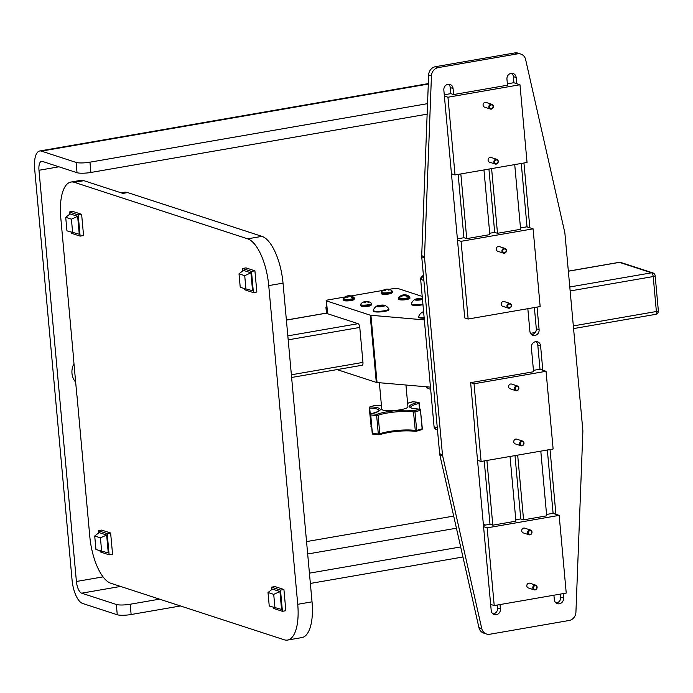 <?xml version="1.0" encoding="UTF-8"?>
<svg xmlns="http://www.w3.org/2000/svg" width="693" height="693" viewBox="0 0 693 693"><rect width="100%" height="100%" fill="white"/><g stroke="black" fill="none" stroke-linecap="round" stroke-linejoin="round"><path stroke-width="1.04" d="M70.114 213.894L77.642 216.346L79.262 234.217L66.952 230.847L65.714 217.307L70.114 213.894M65.714 217.307L71.422 219.17L77.642 216.346M71.422 219.17L72.652 232.709M71.093 232.198L71.18 233.203L80.128 236.122L78.196 214.899L69.248 211.989L69.473 214.388M78.196 214.899L81.627 214.31L83.558 235.525L80.128 236.122M69.248 211.989L72.678 211.391L81.627 214.31M492.94 107.32A1.862 1.681 108.1 0 0 491.112 104.946A1.862 1.681 108.1 0 0 490.029 107.987A1.862 1.681 108.1 0 0 492.94 107.32M494.759 161.33A1.862 1.681 108.1 0 0 496.716 163.574A1.862 1.681 108.1 0 0 497.635 160.481A1.862 1.681 108.1 0 0 494.759 161.33M528.629 533.523A1.862 1.681 108.1 0 0 531.566 533.367A1.862 1.681 108.1 0 0 530.128 530.682A1.862 1.681 108.1 0 0 528.629 533.523M536.547 586.477A1.862 1.681 108.1 0 0 533.61 586.824A1.862 1.681 108.1 0 0 535.195 589.396A1.862 1.681 108.1 0 0 536.547 586.477M493.208 107.432A2.486 2.235 -71.9 0 1 488.981 105.977A2.486 2.235 -71.9 0 1 491.874 104.314A2.486 2.235 -71.9 0 1 493.208 107.432M493.962 161.097A2.486 2.235 -71.9 0 1 496.881 159.355A2.486 2.235 -71.9 0 1 495.348 164.076A2.486 2.235 -71.9 0 1 493.962 161.097M527.875 533.775A2.486 2.235 -71.9 0 1 530.621 530.076A2.486 2.235 -71.9 0 1 529.08 534.797A2.486 2.235 -71.9 0 1 527.875 533.775M536.763 586.027A2.486 2.235 -71.9 0 1 534.095 589.838A2.486 2.235 -71.9 0 1 535.628 585.126A2.486 2.235 -71.9 0 1 536.763 586.027M507.874 305.422A1.862 1.681 108.1 0 0 509.831 307.666A1.862 1.681 108.1 0 0 510.741 304.574A1.862 1.681 108.1 0 0 507.874 305.422M506.046 251.412A1.862 1.681 108.1 0 0 504.218 249.038A1.862 1.681 108.1 0 0 503.144 252.079A1.862 1.681 108.1 0 0 506.046 251.412M515.514 389.431A1.862 1.681 108.1 0 0 518.451 389.275A1.862 1.681 108.1 0 0 517.013 386.59A1.862 1.681 108.1 0 0 515.514 389.431M523.432 442.385A1.862 1.681 108.1 0 0 520.495 442.732A1.862 1.681 108.1 0 0 522.089 445.313A1.862 1.681 108.1 0 0 523.432 442.385M490.332 109.026L484.45 107.112A2.486 2.235 -71.9 0 1 485.992 102.391L491.874 104.314M495.348 164.076L489.457 162.153A2.486 2.235 -71.9 0 1 490.999 157.432L496.881 159.355M529.08 534.797L523.198 532.882A2.486 2.235 -71.9 0 1 522.245 529.045A2.486 2.235 -71.9 0 1 524.74 528.161L530.621 530.076M534.095 589.838L528.205 587.924A2.486 2.235 -71.9 0 1 529.747 583.203L535.628 585.126M507.077 305.18A2.486 2.235 -71.9 0 1 509.996 303.439A2.486 2.235 -71.9 0 1 508.454 308.16A2.486 2.235 -71.9 0 1 507.077 305.18M506.323 251.516A2.486 2.235 -71.9 0 1 502.087 250.06A2.486 2.235 -71.9 0 1 504.989 248.397A2.486 2.235 -71.9 0 1 506.323 251.516M514.769 389.683A2.486 2.235 -71.9 0 1 517.506 385.992A2.486 2.235 -71.9 0 1 515.973 390.713A2.486 2.235 -71.9 0 1 514.769 389.683M523.648 441.943A2.486 2.235 -71.9 0 1 520.98 445.755A2.486 2.235 -71.9 0 1 522.513 441.034A2.486 2.235 -71.9 0 1 523.648 441.943M444.386 96.067L447.955 97.237L455.032 174.948L527.044 162.457L519.975 84.745L513.756 82.718L507.371 83.827M447.955 97.237L519.975 84.745M487.144 527.858L494.222 605.569L566.233 593.078L559.164 515.375L487.144 527.858L483.575 526.689M514.726 164.596L520.608 229.296L497.496 233.298L491.606 168.598M483.957 169.932L489.838 234.632L466.727 238.635L460.836 173.934M509.996 303.439L504.114 301.524A2.486 2.235 108.1 0 0 502.572 306.245L508.454 308.16M504.989 248.397L499.099 246.483A2.486 2.235 108.1 0 0 497.565 251.195L503.447 253.118M515.791 519.785L520.764 518.927L523.57 519.837L517.68 455.136M523.57 519.837L546.69 515.835L540.8 451.134M483.454 525.398L489.994 524.263L492.801 525.173L486.91 460.473M492.801 525.173L515.921 521.162L510.031 456.462M497.496 233.298L494.689 232.389L488.929 169.066M451.455 173.778L455.032 174.948M466.727 238.635L463.92 237.725L458.16 174.402M489.994 524.263L484.234 460.94M494.222 605.569L490.644 604.4M520.764 518.927L515.003 455.604M546.56 514.449L552.953 513.348L559.164 515.375M515.973 390.713L510.083 388.79A2.486 2.235 -71.9 0 1 509.13 384.961A2.486 2.235 -71.9 0 1 511.625 384.069L517.506 385.992M520.98 445.755L515.09 443.832A2.486 2.235 -71.9 0 1 516.631 439.119L522.513 441.034M424.514 256.635A8.273 7.458 108.1 0 0 424.54 257.779L442.455 454.651A8.273 7.458 108.1 0 0 442.636 455.769L481.748 628.56A8.273 7.458 108.1 0 0 486.512 634.008A8.273 7.458 108.1 0 0 489.812 634.242L569.135 620.486A8.273 7.458 108.1 0 0 575.926 612.231L582.865 431.453A8.273 7.458 108.1 0 0 582.83 430.318L564.916 233.437A8.273 7.458 108.1 0 0 564.743 232.32L525.623 59.529A8.273 7.458 108.1 0 0 520.867 54.08A8.273 7.458 108.1 0 0 517.567 53.855L438.245 67.602A8.273 7.458 108.1 0 0 431.444 75.858L424.514 256.635L421.708 255.726A8.273 7.458 -71.9 0 0 421.734 256.86L439.657 453.742L442.455 454.651M431.444 75.858L428.646 74.948L421.708 255.726M428.646 74.948A8.273 7.458 -71.9 0 1 435.438 66.693L438.245 67.602M517.567 53.855L514.76 52.937L435.438 66.693M514.76 52.937A8.273 7.458 -71.9 0 1 518.061 53.162L520.867 54.08M486.512 634.008L483.705 633.099A8.273 7.458 -71.9 0 1 478.941 627.65L481.748 628.56M442.636 455.769L439.83 454.851L478.941 627.65M439.83 454.851A8.273 7.458 -71.9 0 1 439.657 453.742M531.609 334.598A5.085 4.582 108.1 0 0 536.313 328.768L534.381 307.545M527.832 308.68L529.894 331.28A5.085 4.582 108.1 0 0 532.926 335.317A5.085 4.582 108.1 0 0 539.111 329.677L537.058 307.086M529.842 227.78L523.943 162.994M516.727 83.688L516.164 77.529A5.085 4.582 108.1 0 0 513.132 73.493A5.085 4.582 108.1 0 0 506.947 79.123L507.501 85.204L453.612 94.551L453.057 88.47A5.085 4.582 108.1 0 0 450.026 84.433A5.085 4.582 108.1 0 0 443.841 90.064L460.628 274.549A2.486 2.235 -71.9 0 1 460.819 274.896L464.734 317.922L468.147 319.031L540.159 306.549L533.09 228.837L461.07 241.32L468.147 319.031M527.035 226.862L521.266 163.461M513.92 82.77L513.366 76.611A5.085 4.582 108.1 0 0 511.651 73.293M444.265 94.768L450.805 93.633L453.612 94.551M450.805 93.633L450.259 87.552A5.085 4.582 108.1 0 0 448.536 84.234M533.445 370.365L539.838 369.256L546.049 371.283L474.038 383.775L470.625 382.657L474.462 424.809A2.486 2.235 -71.9 0 1 474.315 424.974L491.207 610.568A5.085 4.582 108.1 0 0 494.239 614.596A5.085 4.582 108.1 0 0 500.424 608.965L500.025 604.565M492.922 613.885A5.085 4.582 108.1 0 0 497.626 608.047L497.349 605.024M553.915 595.218L554.313 599.618A5.085 4.582 108.1 0 0 557.345 603.655A5.085 4.582 108.1 0 0 563.539 598.024L563.132 593.624M556.029 602.945A5.085 4.582 108.1 0 0 560.732 597.106L560.455 594.083M555.916 514.31L550.025 449.532M542.801 370.227L540.592 345.868A5.085 4.582 108.1 0 0 537.551 341.831A5.085 4.582 108.1 0 0 531.366 347.47L533.575 371.743L470.625 382.657M553.109 513.4L547.34 450M540.003 369.308L537.785 344.958A5.085 4.582 108.1 0 0 536.07 341.632M520.486 227.919L526.871 226.81L533.09 228.837M457.38 238.86L463.92 237.725M457.493 240.159L461.07 241.32M489.717 233.246L494.689 232.389M546.049 371.283L553.127 448.995L481.107 461.477L477.529 460.317M481.107 461.477L474.038 383.775M422.141 296.405L397.903 288.496A3.309 0.615 -5.2 0 0 393.537 288.574L389.076 289.345M345.019 296.985L328.075 299.922A3.309 0.615 -5.2 0 0 326.143 300.667L326.749 307.32A3.309 0.615 -5.2 0 0 326.758 307.363L327.321 313.531A3.309 0.615 -5.2 0 0 327.607 313.747L358.099 323.692A3.361 1.317 80.2 0 1 359.78 327.434L288.193 339.839M326.143 300.667A3.309 0.615 -5.2 0 0 326.438 300.892L370.166 315.15A3.309 0.615 -5.2 0 0 370.928 315.28L424.281 319.88M383.125 290.376L350.97 295.954M430.396 387.136L377.053 382.527A3.309 0.615 174.8 0 1 376.29 382.397L337.032 369.603M291.372 374.792L362.959 362.387L359.78 327.434M362.959 362.387A3.361 1.317 80.2 0 1 362.153 365.246L291.614 377.477M353.664 299.74A5.094 0.953 174.8 0 1 347.843 300.892A5.094 0.953 174.8 0 1 343.789 300.234M370.651 305.57A5.094 0.953 174.8 0 1 364.743 306.557A5.094 0.953 174.8 0 1 361.122 305.882M390.947 293.494A5.094 0.953 174.8 0 1 385.1 294.308A5.094 0.953 174.8 0 1 381.904 293.624M407.675 299.324A5.094 0.953 174.8 0 1 402.027 299.965A5.094 0.953 174.8 0 1 399.229 299.272M376.836 306.011A8.749 8.749 0 0 0 373.25 310.291A7.857 1.464 -5.2 0 0 373.224 310.429L373.284 311.096A7.857 1.464 -5.2 0 0 377.893 312.015A7.857 1.464 -5.2 0 0 386.192 311.062A7.857 1.464 -5.2 0 0 388.946 309.676L388.886 309.009A7.857 1.464 -5.2 0 0 388.834 308.87A8.749 8.749 0 0 0 384.537 305.31A4.141 0.771 -5.2 0 0 380.639 305.163A4.141 0.771 -5.2 0 0 376.836 306.011A4.141 0.771 -5.2 0 0 378.369 306.782A4.141 0.771 -5.2 0 0 383.376 306.289A4.141 0.771 -5.2 0 0 384.537 305.31M422.34 298.614A4.141 0.771 -5.2 0 0 418.407 298.596A4.141 0.771 -5.2 0 0 414.942 299.402A8.749 8.749 0 0 0 411.356 303.681A7.857 1.464 -5.2 0 0 411.339 303.829L411.399 304.496A7.857 1.464 -5.2 0 0 422.903 304.755M423.536 311.746A4.141 0.771 -5.2 0 0 422.271 312.196A8.749 8.749 0 0 0 418.685 316.476A7.857 1.464 -5.2 0 0 418.667 316.614L418.728 317.281A7.857 1.464 -5.2 0 0 424.125 318.191M422.271 312.196A4.141 0.771 -5.2 0 0 423.648 312.959M418.667 316.614A7.857 1.464 -5.2 0 0 424.064 317.515M423.57 312.119A2.867 0.537 -5.2 0 0 423.354 312.474A2.867 0.537 -5.2 0 0 423.614 312.595M430.578 389.111A4.141 0.771 174.8 0 1 429.253 388.903A8.749 8.749 0 0 1 426.048 386.755M414.942 299.402A4.141 0.771 -5.2 0 0 416.632 300.173A4.141 0.771 -5.2 0 0 421.768 299.61A4.141 0.771 -5.2 0 0 422.409 299.393M411.339 303.829A7.857 1.464 -5.2 0 0 422.843 304.088M421.587 299.22L418.044 298.882A2.867 0.537 -5.2 0 0 416.051 299.437A2.867 0.537 -5.2 0 0 416.025 299.688A2.867 0.537 -5.2 0 0 416.831 299.887A2.867 0.537 -5.2 0 0 419.594 299.774A2.867 0.537 -5.2 0 0 421.587 299.22A2.867 0.537 -5.2 0 0 421.63 299.177A2.867 0.537 -5.2 0 0 420.816 298.77A2.867 0.537 -5.2 0 0 418.044 298.882L416.051 299.437M420.876 299.515L420.816 298.77M418.139 299.913L418.044 298.882M373.224 310.429A7.857 1.464 -5.2 0 0 377.832 311.348A7.857 1.464 -5.2 0 0 386.131 310.395A7.857 1.464 -5.2 0 0 388.886 309.009M383.402 305.882L380.197 305.448A2.867 0.537 -5.2 0 0 378.023 305.994A2.867 0.537 -5.2 0 0 377.919 306.289A2.867 0.537 -5.2 0 0 378.534 306.471A2.867 0.537 -5.2 0 0 381.228 306.419A2.867 0.537 -5.2 0 0 383.402 305.882A2.867 0.537 -5.2 0 0 383.524 305.778A2.867 0.537 -5.2 0 0 382.882 305.396A2.867 0.537 -5.2 0 0 380.197 305.448L378.023 305.994M382.943 306.072L382.882 305.396M380.292 306.505L380.197 305.448M327.321 313.531L326.472 313.253L325.918 307.086L326.758 307.363M326.715 306.947L325.918 307.086M406.133 296.257A5.535 1.031 174.8 0 1 409.563 296.734A5.535 1.031 174.8 0 1 407.83 297.843A5.535 1.031 174.8 0 1 401.533 298.536A5.535 1.031 174.8 0 1 398.692 297.721L398.692 297.721A5.535 1.031 174.8 0 1 401.801 296.665M401.619 295.417A7.311 4.539 68.2 0 1 402.122 295.183A7.311 4.539 68.2 0 1 402.425 295.097A7.302 2.114 75.1 0 1 402.702 295.114A7.302 3.326 83.5 0 0 402.338 295.417A7.311 5.535 88.1 0 0 401.429 296.11A7.277 3.378 42.4 0 1 402.053 296.188A7.311 5.249 -74.8 0 1 403.023 295.495A7.302 6.627 -53.7 0 1 403.863 295.261A7.302 6.237 53.6 0 1 404.686 295.365A7.311 4.539 68.2 0 1 405.639 295.911A7.277 3.993 -48 0 1 406.332 295.729A7.311 4.825 -96.7 0 0 405.448 295.175A7.302 2.4 -92.5 0 0 405.154 294.923A7.302 3.049 -83.4 0 1 405.544 294.854A7.311 5.249 -74.8 0 1 406.176 294.941A7.311 7.311 0 0 1 409.563 296.734L409.832 297.254A5.674 1.057 174.8 0 1 407.952 298.233A5.674 1.057 174.8 0 1 401.923 298.943A5.674 1.057 174.8 0 1 398.527 298.285L398.579 298.856C398.475 299.246 398.103 300.701 407.761 299.315C409.658 298.674 410.369 298.172 409.884 297.825A5.674 1.057 174.8 0 1 408.004 298.796A5.674 1.057 174.8 0 1 401.975 299.515A5.674 1.057 174.8 0 1 398.579 298.856M405.5 294.854A7.311 5.535 88.1 0 0 404.851 294.768A7.302 6.913 97.9 0 0 403.993 294.785A7.302 6.523 -103.3 0 0 403.716 294.811A7.302 6.523 -103.3 0 0 403.196 294.897A7.311 4.825 -96.7 0 0 402.607 295.097M405.136 295.59L405.154 294.923M405.448 295.781L405.448 295.175M403.205 295.435L403.196 294.897M404.036 295.27L403.993 294.785M404.963 295.495L404.851 294.768M402.425 295.894L402.338 295.417M402.806 295.625L402.702 295.114M381.202 292.637A5.674 1.057 174.8 0 0 385.057 293.286A5.674 1.057 174.8 0 0 391.302 292.385A5.674 1.057 174.8 0 0 392.498 291.606L392.238 291.086A5.535 1.031 174.8 0 1 391.155 292.004A5.535 1.031 174.8 0 1 384.641 292.888A5.535 1.031 174.8 0 1 381.367 292.074L381.254 293.2C381.393 293.503 380.171 295.253 391.077 293.477L392.55 292.177A5.674 1.057 174.8 0 1 391.354 292.957A5.674 1.057 174.8 0 1 385.109 293.858A5.674 1.057 174.8 0 1 381.254 293.2M384 289.873A7.311 5.405 63.3 0 1 384.26 289.743A7.311 5.405 63.3 0 1 384.961 289.509A7.302 3.257 72.5 0 1 385.386 289.509A7.302 2.174 81.8 0 0 385.161 289.804A7.311 4.643 85.9 0 0 384.433 290.514A7.277 4.132 36.3 0 1 385.161 290.558A7.311 4.357 -79.3 0 1 385.975 289.847A7.302 6.133 -65.9 0 1 386.746 289.587A7.302 6.696 40.1 0 1 387.621 289.665A7.311 5.405 63.3 0 1 388.73 290.159A7.277 3.222 -53.8 0 1 389.301 289.969A7.311 5.691 -99 0 0 388.262 289.457A7.302 3.543 -94.3 0 0 387.82 289.241A7.302 1.888 -85.9 0 1 388.054 289.163A7.311 4.357 -79.3 0 1 388.314 289.189A7.311 7.311 0 0 1 392.238 291.086M387.872 289.215A7.311 4.643 85.9 0 0 387.248 289.12A7.302 6.41 92.1 0 0 386.711 289.128A7.302 6.41 92.1 0 0 386.451 289.154A7.302 6.982 -110.1 0 0 385.594 289.302A7.311 5.691 -99 0 0 384.953 289.509M387.803 289.735L387.82 289.241M388.262 289.917L388.262 289.457M385.629 290.116L385.594 289.302M386.503 289.657L386.451 289.154M387.326 289.631L387.248 289.12M385.282 290.436L385.161 289.804M385.525 290.202L385.386 289.509M360.421 304.894A5.674 1.057 174.8 0 0 364.743 305.526A5.674 1.057 174.8 0 0 371.058 304.435A5.674 1.057 174.8 0 0 371.725 303.863L371.457 303.343A5.535 1.031 174.8 0 1 370.902 304.062A5.535 1.031 174.8 0 1 364.31 305.137A5.535 1.031 174.8 0 1 360.585 304.331L360.473 305.457L362.144 306.479C366.736 306.549 369.629 306.237 370.833 305.535L371.777 304.435A5.674 1.057 174.8 0 1 371.11 305.007A5.674 1.057 174.8 0 1 364.795 306.098A5.674 1.057 174.8 0 1 360.473 305.457M363.357 302.079A7.277 3.682 56.2 0 0 363.106 302.183A7.277 3.682 56.2 0 0 363.002 302.243A7.311 6.098 56 0 1 364.094 301.827A7.302 4.297 69.2 0 1 364.648 301.801A7.302 0.953 80.1 0 0 364.579 302.087A7.311 3.612 84 0 0 364.042 302.798A7.277 4.73 28.4 0 1 364.864 302.806A7.311 3.326 -82.7 0 1 365.488 302.096A7.302 5.44 -73.3 0 1 366.181 301.819A7.302 6.947 16.3 0 1 367.082 301.862A7.311 6.098 56 0 1 368.304 302.313A7.277 2.33 -58.2 0 1 368.745 302.122A7.311 6.384 -102.2 0 0 367.567 301.654A7.302 4.582 -96.1 0 0 366.995 301.455A7.302 0.667 -88.1 0 1 367.082 301.394A7.311 3.326 -82.7 0 1 367.134 301.403A7.311 7.311 0 0 1 371.457 303.343M366.995 301.55A7.277 6.09 -55.4 0 0 366.874 301.55A7.311 3.612 84 0 0 366.173 301.386A7.302 5.726 88.7 0 0 365.696 301.412A7.302 5.726 88.7 0 0 365.462 301.438A7.302 7.233 -131 0 0 364.579 301.62A7.311 6.384 -102.2 0 0 364.457 301.646A7.311 6.384 -102.2 0 0 363.504 302.018M365.54 302.07L365.462 301.438M366.25 301.819L366.173 301.386M364.726 302.798L364.579 302.087M364.856 302.806L364.648 301.801M351.134 297.21A5.535 1.031 174.8 0 1 354.132 297.687A5.535 1.031 174.8 0 1 353.95 298.215A5.535 1.031 174.8 0 1 347.444 299.471A5.535 1.031 174.8 0 1 343.26 298.683L343.26 298.683A5.535 1.031 174.8 0 1 346.205 297.652M349.515 295.894A7.277 6.532 -45.1 0 0 349.029 295.92A7.311 2.469 82.2 0 0 348.536 295.755A7.302 4.877 86.4 0 0 348.163 295.781A7.302 4.877 86.4 0 0 347.938 295.824A7.302 7.259 138.8 0 0 347.054 296.024A7.311 6.895 -107.8 0 0 345.833 296.509A7.277 2.703 56.6 0 0 345.772 296.535A7.277 2.703 56.6 0 0 345.538 296.699A7.311 6.609 44.2 0 1 346.734 296.24A7.302 5.197 64.7 0 1 347.401 296.18L347.488 296.457A7.311 2.469 82.2 0 0 347.167 297.167A7.277 5.172 18.5 0 1 348.051 297.141A7.311 2.183 -85.3 0 1 348.466 296.431A7.302 4.591 -78.3 0 1 349.047 296.136A7.302 6.982 -17 0 1 349.948 296.154A7.311 6.609 44.2 0 1 351.256 296.552A7.277 1.343 -61.6 0 1 351.542 296.361A7.311 6.895 -107.8 0 0 350.268 295.946A7.302 5.483 -98.3 0 0 349.584 295.781A7.302 0.572 -89.9 0 0 349.523 295.729A7.311 7.311 0 0 1 354.132 297.687L354.392 298.215A5.674 1.057 174.8 0 1 354.114 298.588A5.674 1.057 174.8 0 1 347.903 299.852A5.674 1.057 174.8 0 1 343.087 299.237L344.811 300.823C349.281 300.987 352.321 300.597 353.941 299.653L354.444 298.778A5.674 1.057 174.8 0 1 354.166 299.151A5.674 1.057 174.8 0 1 347.955 300.424A5.674 1.057 174.8 0 1 343.139 299.809M348.111 297.028L347.938 295.824M348.64 296.327L348.536 295.755M347.626 297.141L347.488 296.457M405.951 385.022L407.934 406.826A13.132 2.451 174.8 0 1 395.079 410.455A13.132 2.451 174.8 0 1 381.774 409.208L379.366 382.727M121.119 192.819L124.22 192.282A42.03 16.45 80.2 0 1 127.659 192.576L261.954 236.356A42.03 16.45 80.2 0 1 283.03 283.134L312.032 601.827A42.03 16.45 80.2 0 1 301.888 637.586L287.595 640.063A42.03 16.45 80.2 0 1 284.156 639.769L110.863 583.272A42.03 16.45 -99.8 0 1 89.795 536.503L76.984 395.772A3.361 1.317 -99.8 0 1 76.793 394.603L73.614 359.65A3.361 1.317 -99.8 0 1 73.597 358.532L60.785 217.81A42.03 16.45 -99.8 0 1 70.937 182.051A42.03 16.45 -99.8 0 1 74.376 182.337L247.67 238.834A42.03 16.45 80.2 0 1 268.737 285.611L297.739 604.305A42.03 16.45 80.2 0 1 287.595 640.063M70.937 182.051L80.466 180.397A42.03 16.45 80.2 0 1 83.905 180.682L122.895 193.399L127.659 192.576M107.198 533.593L98.259 530.682L101.689 530.084L110.629 533.004L112.561 554.218L109.13 554.816L107.198 533.593L110.629 533.004M280.492 590.098L271.543 587.179L274.974 586.581L283.922 589.5L285.845 610.715L282.423 611.313L280.492 590.098L283.922 589.5M251.481 271.405L242.541 268.486L245.972 267.888L254.911 270.807L256.843 292.022L253.413 292.619L251.481 271.405L254.911 270.807M242.541 268.486L242.758 270.885M244.386 288.704L244.473 289.709L253.413 292.619M271.543 587.179L271.769 589.578M273.389 607.389L273.475 608.393L282.423 611.313M75.658 382.129A15.766 14.206 -71.9 0 1 73.978 363.695M428.309 83.602L39.726 150.979A21.015 8.229 -99.8 0 1 41.441 151.126L76.1 162.422A10.508 1.958 -5.2 0 0 89.96 162.179L90.896 172.462A10.508 1.958 174.8 0 1 77.036 172.704L42.377 161.4A10.508 4.115 -99.8 0 0 41.519 161.33A10.508 4.115 -99.8 0 0 38.981 170.27L76.403 581.488A10.508 4.115 -99.8 0 0 81.67 593.182L120.565 586.434M39.726 150.979A21.015 8.229 -99.8 0 0 34.65 168.858L72.072 580.076A21.015 8.229 -99.8 0 0 82.606 603.464L117.264 614.76L116.329 604.478L81.67 593.182M89.96 162.179L427.538 103.655M90.896 172.462L427.139 114.163M483.359 524.306L485.568 525.025M462.95 556.99L310.36 583.445M180.466 605.968L131.124 614.518A10.508 1.958 174.8 0 1 117.264 614.76M116.329 604.478A10.508 1.958 -5.2 0 0 130.189 604.244L131.124 614.518M460.672 546.942L309.424 573.163M159.555 599.15L130.189 604.244M100.095 550.892L100.182 551.897L109.13 554.816M98.259 530.682L98.475 533.082M94.716 536.001L99.116 532.588L106.644 535.039L108.273 552.91L95.955 549.54L94.716 536.001L100.424 537.855L101.663 551.403M100.424 537.855L106.644 535.039M239.007 273.804L243.399 270.391L250.935 272.843L252.555 290.714L240.237 287.352L239.007 273.804L244.716 275.667L245.946 289.206M244.716 275.667L250.935 272.843M268.009 592.498L272.41 589.085L279.937 591.536L281.557 609.407L269.248 606.046L268.009 592.498L273.718 594.36L274.948 607.9M273.718 594.36L279.937 591.536M378.742 434.754A30.475 5.691 174.8 0 1 373.354 434.268A1.048 0.806 -82.1 0 1 372.453 433.437A31.523 5.882 -5.2 0 0 378.317 433.957L379.799 433.775A1.048 0.84 70.1 0 1 379.028 434.771A1.048 0.615 -87.3 0 1 378.88 434.788A1.048 0.615 -87.3 0 1 378.317 433.957L376.637 415.454A31.523 5.882 174.8 0 1 370.772 414.934L372.21 433.342A1.048 1.048 0 0 0 373.12 434.286L378.88 434.788A1.048 1.048 0 0 0 379.288 434.728C391.043 431.341 403.231 430.188 415.843 431.289A1.048 0.823 98.5 0 0 416.086 431.271A1.048 0.641 76.3 0 0 416.242 431.271L421.639 429.703A1.048 0.832 70.7 0 1 421.379 429.747M371.665 427.295A1.048 0.598 -87.7 0 1 371.387 426.593A22.063 4.123 174.8 0 1 371.604 426.602M369.447 407.839A1.048 0.832 70.7 0 1 370.209 406.852A23.12 4.314 174.8 0 1 371.483 413.712A30.475 5.691 -5.2 0 0 377.157 414.206A23.12 4.314 174.8 0 1 414.215 410.715A1.048 0.823 98.5 0 0 413.487 411.937A22.063 4.123 -5.2 0 0 378.109 415.272L379.799 433.775A22.063 4.123 174.8 0 1 415.176 430.44A1.048 0.823 98.5 0 0 415.843 431.289A1.048 1.048 0 0 0 416.242 431.271A1.048 0.641 76.3 0 0 416.666 430.336A31.523 5.882 -5.2 0 0 422.141 428.759L422.115 428.525M379.27 410.594L379.279 410.525C377.304 410.923 384.035 409.814 371.335 413.721A1.048 0.624 -103.3 0 1 371.483 413.712A1.048 0.806 97.9 0 0 370.772 414.934L370.772 414.683M375.97 405.388A1.048 0.823 98.5 0 0 375.493 405.318A30.475 5.691 -5.2 0 0 370.209 406.852A1.048 0.598 92.3 0 0 369.707 408.09L371.387 426.593L370.937 426.472A1.048 1.048 0 0 0 371.673 427.382M412.846 401.836A1.048 0.615 92.7 0 0 412.707 401.801A1.048 0.615 92.7 0 0 412.56 401.819A23.12 4.314 174.8 0 1 407.614 403.239M419.915 409.208L419.135 403.153A1.048 0.806 97.9 0 0 418.234 402.321A30.475 5.691 -5.2 0 0 412.56 401.819A1.048 0.84 70.1 0 0 412.3 401.862A1.048 1.048 0 0 1 412.707 401.801L418.468 402.304A1.048 1.048 0 0 1 419.369 403.248L418.979 403.447A22.063 4.123 -5.2 0 0 410.628 407.441M419.984 409.364A1.048 0.598 92.3 0 0 419.646 409.165A1.048 0.598 92.3 0 0 419.508 409.182A1.048 0.832 70.7 0 1 420.452 410.247A31.523 5.882 174.8 0 1 414.977 411.833L416.666 430.336L415.28 430.457L413.487 411.937L414.977 411.833A1.048 0.641 76.3 0 0 414.215 410.715A30.475 5.691 -5.2 0 0 419.508 409.182A23.12 4.314 174.8 0 1 418.234 402.321A1.048 0.624 -103.3 0 1 418.979 403.447L419.49 409.156M377.157 414.206A1.048 0.615 92.7 0 0 376.637 415.454L378.109 415.272A1.048 0.84 70.1 0 0 377.157 414.206M423.882 280.448L420.66 279.4L434.069 426.723L437.292 427.772M423.44 275.623L423.371 275.641A3.309 2.98 108.1 0 0 420.66 279.4L434.069 426.723A3.309 2.98 108.1 0 0 436.044 429.348L434.061 426.602M424.54 257.779L421.734 256.86M536.313 328.768L539.111 329.677M513.366 76.611L516.164 77.529M450.259 87.552L453.057 88.47M497.626 608.047L500.424 608.965M560.732 597.106L563.539 598.024M537.785 344.958L540.592 345.868M326.438 300.892L327.607 313.747M370.166 315.15L376.29 382.397M370.928 315.28L377.053 382.527M287.829 335.871L358.099 323.692M569.785 286.98L651.524 272.817L619.464 262.361L568.355 271.223M326.464 313.158L286.391 320.105M573.328 325.909L656.384 311.504L653.204 276.55L570.148 290.956M530.526 333.333L535.291 332.501M283.03 283.134L268.737 285.611M261.954 236.356L247.67 238.834M312.032 601.827L297.739 604.305M83.905 180.682L74.376 182.337M453.69 516.077L306.549 541.588M103.058 576.871L76.403 581.488M38.981 170.27L58.957 166.805M41.441 151.126L428.291 84.052M77.036 172.704L76.1 162.422M307.683 553.993L456.436 528.205M372.436 433.194L370.53 414.838A1.048 1.048 0 0 1 371.335 413.721A1.048 0.624 -103.3 0 0 370.989 414.076M371.136 426.342L369.256 407.969L369.707 408.09A22.063 4.123 -5.2 0 1 379.262 410.551M422.141 428.759A1.048 0.832 70.7 0 1 421.639 429.703A1.048 1.048 0 0 0 422.332 428.62L420.452 410.247L422.141 428.759M415.609 431.211A23.12 4.314 -5.2 0 0 379.513 434.598M420.408 410.013L420.651 410.117A1.048 1.048 0 0 0 419.646 409.165C407.536 408.004 412.101 407.605 410.611 407.423L410.628 407.493M375.199 405.388A1.048 0.641 76.3 0 1 375.493 405.318A23.12 4.314 174.8 0 0 381.471 405.795M655.578 314.371A3.361 3.361 0 0 0 658.35 310.75A3.361 0.624 174.8 0 1 656.384 311.504A3.361 1.317 80.2 0 1 655.578 314.371L573.57 328.586M652.867 272.903A3.361 3.032 -71.9 0 0 651.524 272.817A3.361 1.317 80.2 0 1 653.204 276.55A3.361 0.624 -5.2 0 0 655.171 275.797A3.361 3.361 0 0 0 652.867 272.903L620.807 262.456A3.361 3.361 0 0 0 619.187 262.335A3.361 1.317 80.2 0 1 619.464 262.361A3.361 3.032 -71.9 0 1 620.807 262.456M437.474 429.816L436.044 429.348M420.59 279.34L423.44 275.606M409.832 297.254L409.884 297.825M402.122 295.183A7.311 7.311 0 0 0 398.692 297.721L398.527 298.285M404.409 294.768A7.311 7.311 0 0 0 403.716 294.811M392.498 291.606L392.55 292.177M386.711 289.128A7.311 7.311 0 0 0 385.984 289.224M384.26 289.743A7.311 7.311 0 0 0 381.367 292.074M371.725 303.863L371.777 304.435M365.696 301.412A7.311 7.311 0 0 0 364.457 301.646M363.106 302.183A7.311 7.311 0 0 0 360.585 304.331M354.392 298.215L354.444 298.778M345.772 296.535A7.311 7.311 0 0 0 343.26 298.683L343.087 299.237M348.163 295.781A7.311 7.311 0 0 0 346.249 296.309M381.462 405.769L375.745 405.31A1.048 1.048 0 0 0 375.346 405.327L369.949 406.886A1.048 1.048 0 0 0 369.256 407.969M407.614 403.213L412.3 401.862M658.35 310.75L655.171 275.797M619.187 262.335L568.347 271.154M326.464 313.089L286.391 320.036"/></g></svg>
